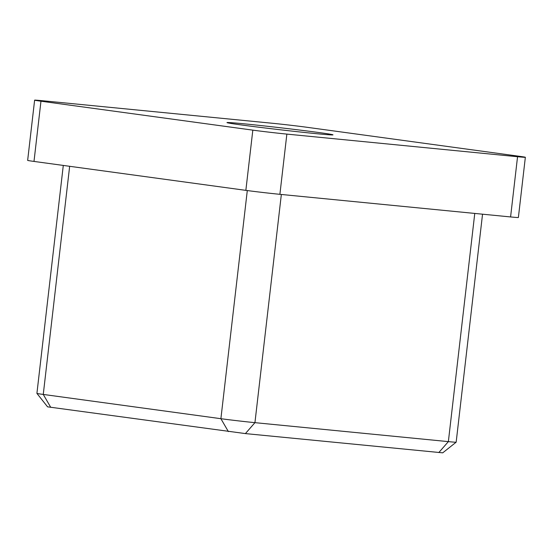 <?xml version="1.0" encoding="UTF-8"?>
<svg xmlns="http://www.w3.org/2000/svg" width="553" height="553" viewBox="0 0 553 553"><rect width="100%" height="100%" fill="white"/><g stroke="black" fill="none" stroke-linecap="round" stroke-linejoin="round"><path stroke-width="0.83" d="M244.129 123.824A53.358 1.009 -173.4 0 1 301.814 130.321A53.358 1.009 -173.4 0 1 332.975 134.87A53.358 1.009 -173.4 0 1 315.839 133.619A53.358 1.009 -173.4 0 1 259.074 127.238A53.358 1.009 -173.4 0 1 226.986 122.607A53.358 1.009 -173.4 0 1 244.129 123.824M286.862 134.102L279.894 194.324L510.585 216.942L517.553 156.72A24.256 0.456 6.6 0 0 525.35 157.28A24.256 0.456 6.6 0 0 519.004 156.236L307.143 127.308A24.256 0.456 6.6 0 0 273.106 123.34L42.415 100.722A24.256 0.456 6.6 0 0 34.618 100.162A24.256 0.456 6.6 0 0 40.963 101.206L252.825 130.142A24.256 0.456 6.6 0 0 286.862 134.102L517.553 156.72M279.894 194.324A24.256 0.456 -173.4 0 1 245.857 190.363L252.825 130.142M40.963 101.206L33.996 161.428L245.857 190.363M33.996 161.428A24.256 0.456 -173.4 0 1 27.65 160.384L34.618 100.162M525.35 157.28L518.382 217.502A24.256 0.456 -173.4 0 1 510.585 216.942M456.156 442.193L442.718 452.838L245.401 433.593L47.572 406.835L36.92 393.397A24.256 0.456 6.6 0 0 36.92 393.397A24.256 0.456 6.6 0 0 43.265 394.434L220.896 418.697A24.256 0.456 6.6 0 0 254.94 422.658L448.365 441.626A24.256 0.456 6.6 0 0 456.156 442.193A24.256 0.456 6.6 0 0 456.163 442.186L482.541 214.191M69.657 166.301L43.265 394.434L50.745 407.354M228.375 431.61L220.896 418.697L247.295 190.557M281.346 194.469L254.94 422.658L245.401 433.593M438.819 452.554L448.365 441.626L474.764 213.43M36.913 393.39L63.291 165.43"/></g></svg>
